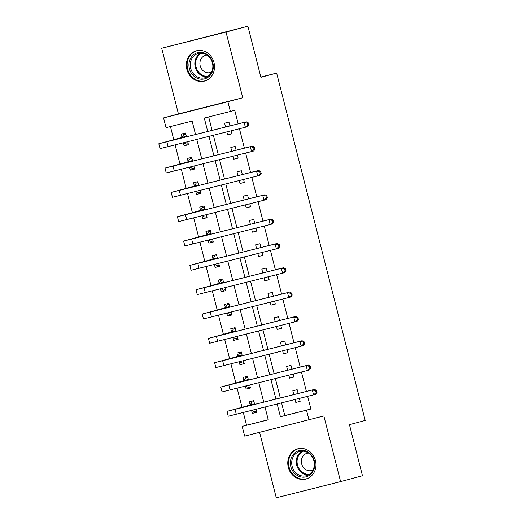 <?xml version="1.0" encoding="UTF-8"?>
<svg xmlns="http://www.w3.org/2000/svg" width="524" height="524" viewBox="0 0 524 524"><rect width="100%" height="100%" fill="white"/><g stroke="black" fill="none" stroke-linecap="round" stroke-linejoin="round"><path stroke-width="0.79" d="M186.858 69.351A15.668 13.984 -105 0 0 204.478 81.069A15.668 13.984 -105 0 0 213.982 62.526A15.668 13.984 -105 0 0 196.362 50.808A15.668 13.984 -105 0 0 186.858 69.351M288.305 467.336A15.668 13.984 -105 0 0 305.918 479.054A15.668 13.984 -105 0 0 315.422 460.511A15.668 13.984 -105 0 0 297.809 448.793A15.668 13.984 -105 0 0 288.305 467.336M195.55 134.557L192.112 121.083L166.036 127.64L163.553 117.913L227.881 101.728L230.363 111.461L204.281 118.024L207.72 131.491M178.429 113.924L242.75 97.746L226.008 32.062L247.878 26.2L161.687 48.241L178.429 113.924L163.553 117.913M259.59 432.346L276.272 497.8L340.6 481.621L323.858 415.938L244.662 436.106L242.18 426.372L268.262 419.816L265.006 407.05M243.319 412.506L246.555 425.2L242.18 426.372M170.424 126.539L173.791 139.731M175.108 144.912L179.994 164.058M181.311 169.239L186.19 188.385M187.513 193.566L192.393 212.711M193.71 217.892L198.596 237.038M199.913 242.219L204.792 261.365M206.115 266.546L210.995 285.691M212.312 290.872L217.198 310.018M218.515 315.199L223.394 334.345M224.717 339.526L229.597 358.671M230.914 363.853L235.8 382.998M237.117 388.179L241.996 407.325M226.008 32.062L161.687 48.241M247.878 26.2L260.9 77.283L276.646 73.065L365.189 420.451L349.449 424.669L362.47 475.759L340.6 481.621M246.555 425.2L268.242 419.744M251.579 410.423L252.332 413.39L256.681 412.303L255.922 409.336M254.671 404.436L253.701 400.624L249.358 401.718L250.164 404.888M245.376 386.096L246.129 389.063L250.479 387.976L249.719 385.009M248.474 380.11L247.505 376.298L243.156 377.391L243.968 380.562M239.173 361.77L239.933 364.743L244.276 363.649L243.522 360.682M242.271 355.783L241.302 351.971L236.953 353.065L237.765 356.235M232.977 337.443L233.73 340.417L238.079 339.323L237.32 336.356M236.069 331.456L235.099 327.644L230.757 328.738L231.562 331.908M226.774 313.116L227.527 316.09L231.877 314.996L231.117 312.029M229.872 307.13L228.896 303.317L224.554 304.411L225.359 307.581M220.571 288.789L221.331 291.763L225.674 290.669L224.92 287.702M223.669 282.803L222.7 278.991L218.351 280.085L219.163 283.255M214.368 264.463L215.128 267.437L219.477 266.343L218.718 263.376M217.467 258.476L216.497 254.664L212.154 255.758L212.96 258.928M208.172 240.136L208.925 243.11L213.275 242.016L212.515 239.049M211.27 234.149L210.294 230.337L205.952 231.431L206.757 234.601M201.969 215.809L202.729 218.783L207.072 217.689L206.318 214.722M205.067 209.823L204.098 206.011L199.749 207.104L200.561 210.275M195.766 191.483L196.526 194.456L200.869 193.363L200.116 190.395M198.865 185.496L197.895 181.684L193.546 182.778L194.358 185.954M189.57 167.156L190.323 170.13L194.673 169.036L193.913 166.069M192.668 161.169L191.692 157.357L187.35 158.451L188.155 161.628M183.367 142.829L184.127 145.803L188.47 144.709L187.716 141.742M186.465 136.843L185.496 133.03L181.147 134.124L181.959 137.301M281.565 402.884L284.801 415.578L310.883 409.021L307.64 396.321M306.396 391.421L301.444 371.994M300.193 367.095L295.241 347.667M293.99 342.768L289.038 323.341M287.794 318.441L282.842 299.014M281.591 294.115L276.639 274.687M275.388 269.788L270.436 250.361M269.192 245.461L264.24 226.034M262.989 221.135L258.037 201.707M256.786 196.808L251.834 177.381M250.59 172.481L245.638 153.054M244.387 148.154L239.435 128.727M238.184 123.828L234.732 110.289L230.363 111.461M208.676 116.918L212.109 130.391M213.36 135.29L218.312 154.718M219.556 159.617L224.508 179.044M225.759 183.944L230.711 203.371M231.962 208.27L236.913 227.698M238.158 232.597L243.11 252.024M244.361 256.924L249.313 276.351M250.564 281.25L255.516 300.678M256.76 305.577L261.712 325.004M262.963 329.904L267.915 349.331M269.166 354.231L274.118 373.658M275.362 378.557L280.314 397.985M295.038 399.491L295.798 402.458L300.141 401.364L299.387 398.397M298.136 393.498L297.167 389.692L292.818 390.786L293.787 394.592M288.835 375.164L289.595 378.131L293.938 377.038L293.185 374.071M291.933 369.171L290.964 365.366L286.621 366.459L287.591 370.265M282.639 350.838L283.392 353.805L287.742 352.711L286.982 349.744M285.737 344.844L284.761 341.039L280.419 342.133L281.388 345.938M276.436 326.511L277.196 329.478L281.539 328.384L280.785 325.417M279.534 320.518L278.565 316.712L274.216 317.806L275.185 321.612M270.233 302.184L270.993 305.151L275.336 304.058L274.583 301.09M273.332 296.191L272.362 292.385L268.013 293.479L268.989 297.285M264.037 277.858L264.79 280.825L269.139 279.731L268.38 276.764M267.135 271.864L266.159 268.059L261.817 269.153L262.786 272.958M257.834 253.531L258.587 256.498L262.937 255.404L262.183 252.437M260.932 247.538L259.963 243.732L255.614 244.826L256.583 248.631M251.631 229.204L252.391 232.171L256.734 231.077L255.981 228.11M254.73 223.211L253.76 219.405L249.411 220.499L250.387 224.305M245.435 204.877L246.188 207.845L250.538 206.751L249.778 203.784M248.533 198.884L247.557 195.079L243.215 196.173L244.184 199.978M239.232 180.551L239.985 183.518L244.335 182.424L243.581 179.457M242.33 174.558L241.361 170.752L237.012 171.846L237.981 175.651M233.029 156.224L233.789 159.191L238.132 158.097L237.379 155.13M236.127 150.231L235.158 146.425L230.809 147.519L231.785 151.325M226.833 131.897L227.586 134.865L231.936 133.771L231.176 130.803M229.925 125.904L228.955 122.099L224.613 123.192L225.582 126.998M276.646 73.065L260.834 77.041M242.75 97.746L227.881 101.728M310.883 409.021L306.507 410.194L308.99 419.921M263.755 402.15L258.804 382.723M257.553 377.824L252.601 358.396M251.356 353.497L246.404 334.07M245.153 329.17L240.202 309.743M238.951 304.844L233.999 285.416M232.754 280.517L227.802 261.09M226.551 256.19L221.6 236.763M220.349 231.863L215.397 212.436M214.152 207.537L209.2 188.109M207.949 183.21L202.998 163.783M201.747 158.883L196.795 139.456M277.176 403.984L280.432 416.75L306.507 410.194M208.965 136.391L213.916 155.818M215.168 160.717L220.119 180.145M221.37 185.044L226.322 204.471M227.567 209.371L232.518 228.798M233.769 233.697L238.721 253.125M239.972 258.024L244.924 277.451M246.169 282.351L251.12 301.778M252.372 306.678L257.323 326.105M258.574 331.004L263.526 350.432M264.771 355.331L269.722 374.758M270.974 379.658L275.925 399.085M284.801 415.578L280.432 416.75M300.128 401.299L295.798 402.458M256.662 412.231L252.332 413.39M188.45 144.637L184.127 145.803M194.653 168.964L190.323 170.13M200.856 193.291L196.526 194.456M207.059 217.617L202.729 218.783M213.255 241.944L208.925 243.11M219.458 266.271L215.128 267.437M225.661 290.597L221.331 291.763M231.857 314.924L227.527 316.09M238.06 339.251L233.73 340.417M244.263 363.577L239.933 364.743M250.459 387.904L246.129 389.063M293.925 376.972L289.595 378.131M287.722 352.645L283.392 353.805M281.519 328.319L277.196 329.478M275.323 303.992L270.993 305.151M269.12 279.665L264.79 280.825M262.917 255.339L258.587 256.498M256.721 231.012L252.391 232.171M250.518 206.685L246.188 207.845M244.315 182.359L239.985 183.518M238.119 158.032L233.789 159.191M231.916 133.705L227.586 134.865M253.93 401.528L252.051 402.032L253.944 401.561M256.419 411.288L254.533 411.766L251.815 410.364M316.987 392.391L316.489 390.446L315.618 390.681L316.116 392.627L316.987 392.391L315.756 394.245L313.568 394.834L312.33 389.967L227.016 411.366L249.968 405.19L252.051 402.032M254.513 403.801L231.883 410.128L314.518 389.378L316.489 390.446M316.116 392.627L313.568 394.834L228.254 416.233L227.016 411.366M315.618 390.681L312.33 389.967L314.518 389.378M254.317 404.096L249.968 405.19M247.734 377.201L245.854 377.706L247.741 377.234M250.223 386.961L248.33 387.439L245.612 386.037M310.791 368.064L310.293 366.119L309.415 366.355L309.913 368.3L310.791 368.064L309.553 369.918L307.372 370.507L306.127 365.641L220.814 387.039L243.765 380.863L245.854 377.706M248.311 379.474L225.68 385.802L308.315 365.051L310.293 366.119M309.913 368.3L307.372 370.507L222.058 391.906L220.814 387.039M309.415 366.355L306.127 365.641L308.315 365.051M248.114 379.769L243.765 380.863M241.531 352.875L239.651 353.379L241.538 352.907M244.02 362.634L242.134 363.112L239.409 361.711M304.588 343.737L304.09 341.792L303.219 342.028L303.71 343.973L304.588 343.737L303.357 345.591L301.169 346.181L299.931 341.314L214.617 362.713L237.569 356.536L239.651 353.379M242.108 355.148L219.484 361.475L302.112 340.724L304.09 341.792M303.71 343.973L301.169 346.181L215.855 367.579L214.617 362.713M303.219 342.028L299.931 341.314L302.112 340.724M241.911 355.442L237.569 356.536M235.328 328.548L233.449 329.052L235.342 328.581M237.817 338.308L235.931 338.786L233.206 337.384M298.385 319.411L297.887 317.465L297.016 317.701L297.514 319.647L298.385 319.411L297.154 321.264L294.966 321.854L293.728 316.987L208.414 338.386L231.366 332.209L233.449 329.052M235.911 330.821L213.281 337.148L295.916 316.398L297.887 317.465M297.514 319.647L294.966 321.854L209.652 343.253L208.414 338.386M297.016 317.701L293.728 316.987L295.916 316.398M235.708 331.116L231.366 332.209M229.132 304.221L227.252 304.726L229.139 304.254M231.621 313.981L229.728 314.459L227.01 313.057M292.182 295.084L291.691 293.139L290.813 293.375L291.311 295.32L292.182 295.084L290.951 296.938L288.763 297.527L287.525 292.661L202.212 314.059L225.163 307.883L227.252 304.726M229.709 306.494L207.078 312.821L289.713 292.071L291.691 293.139M291.311 295.32L288.763 297.527L203.456 318.926L202.212 314.059M290.813 293.375L287.525 292.661L289.713 292.071M229.512 306.789L225.163 307.883M305.531 450.882A13.559 12.098 75 0 1 314.4 467.749A13.559 12.098 75 0 1 299.597 476.591A13.559 12.098 75 0 1 290.728 459.725A13.559 12.098 75 0 1 305.531 450.882M300.252 475.517A12.55 11.207 -105 0 0 306.252 475.746A12.55 11.207 -105 0 0 314.295 464.041A12.55 11.207 -105 0 0 305.747 451.721A12.55 11.207 -105 0 0 299.754 451.491A12.55 11.207 -105 0 0 291.704 463.196A12.55 11.207 -105 0 0 300.252 475.517M312.992 470.054A8.934 7.978 75 0 1 311.701 470.539A8.934 7.978 75 0 1 307.431 470.382A8.934 7.978 75 0 1 301.346 461.605A8.934 7.978 75 0 1 307.071 453.273A8.934 7.978 75 0 1 308.433 453.05M299.866 448.42A15.563 13.893 -105 0 0 298.536 448.701A15.563 13.893 -105 0 0 288.554 463.209A15.563 13.893 -105 0 0 299.158 478.491A15.563 13.893 -105 0 0 306.592 478.772A15.563 13.893 -105 0 0 307.889 478.346M189.387 68.703A13.559 12.098 75 0 1 197.771 52.616A13.559 12.098 75 0 1 212.855 62.801A13.559 12.098 75 0 1 204.465 78.888A13.559 12.098 75 0 1 189.387 68.703M212.423 62.9A12.55 11.207 -105 0 0 198.308 53.507A12.55 11.207 -105 0 0 190.69 68.369A12.55 11.207 -105 0 0 204.805 77.762A12.55 11.207 -105 0 0 212.423 62.9M211.552 72.07A8.934 7.978 75 0 1 210.255 72.554A8.934 7.978 75 0 1 200.207 65.867A8.934 7.978 75 0 1 205.631 55.289A8.934 7.978 75 0 1 206.993 55.066M198.426 50.435A15.563 13.893 -105 0 0 197.089 50.717A15.563 13.893 -105 0 0 187.644 69.142A15.563 13.893 -105 0 0 205.146 80.788A15.563 13.893 -105 0 0 206.443 80.362M222.929 279.895L221.049 280.399L222.936 279.927M225.418 289.654L223.532 290.132L220.807 288.731M285.986 270.757L285.488 268.812L284.611 269.048L285.108 270.993L285.986 270.757L284.755 272.611L282.567 273.201L281.322 268.334L196.015 289.733L218.967 283.556L221.049 280.399M223.506 282.167L200.875 288.495L283.51 267.744L285.488 268.812M285.108 270.993L282.567 273.201L197.253 294.599L196.015 289.733M284.611 269.048L281.322 268.334L283.51 267.744M223.309 282.462L218.967 283.556M216.726 255.568L214.847 256.072L216.733 255.601M219.215 265.327L217.329 265.806L214.604 264.404M279.783 246.431L279.285 244.485L278.414 244.721L278.912 246.666L279.783 246.431L278.552 248.284L276.364 248.874L275.126 244.007L189.812 265.406L212.764 259.229L214.847 256.072M217.309 257.841L194.679 264.168L277.314 243.418L279.285 244.485M278.912 246.666L276.364 248.874L191.05 270.273L189.812 265.406M278.414 244.721L275.126 244.007L277.314 243.418M217.106 258.136L212.764 259.229M210.53 231.241L208.65 231.746L210.537 231.274M213.013 241.001L211.126 241.479L208.408 240.077M273.58 222.104L273.089 220.159L272.211 220.394L272.709 222.34L273.58 222.104L272.349 223.958L270.161 224.547L268.923 219.68L183.61 241.079L206.561 234.903L208.65 231.746M211.107 233.514L188.476 239.841L271.111 219.091L273.089 220.159M272.709 222.34L270.161 224.547L184.854 245.946L183.61 241.079M272.211 220.394L268.923 219.68L271.111 219.091M210.91 233.809L206.561 234.903M204.327 206.915L202.447 207.419L204.334 206.947M206.816 216.674L204.93 217.152L202.205 215.75M267.384 197.777L266.886 195.832L266.009 196.068L266.506 198.013L267.384 197.777L266.153 199.631L263.965 200.22L262.721 195.354L177.413 216.753L200.358 210.576L202.447 207.419M204.904 209.187L182.273 215.515L264.908 194.764L266.886 195.832M266.506 198.013L263.965 200.22L178.651 221.619L177.413 216.753M266.009 196.068L262.721 195.354L264.908 194.764M204.707 209.482L200.358 210.576M198.124 182.588L196.245 183.092L198.131 182.621M200.613 192.347L198.727 192.825L196.002 191.424M261.181 173.451L260.683 171.505L259.812 171.741L260.304 173.686L261.181 173.451L259.95 175.304L257.762 175.894L256.524 171.027L171.21 192.426L194.162 186.249L196.245 183.092M198.707 184.861L176.077 191.188L258.712 170.438L260.683 171.505M260.304 173.686L257.762 175.894L172.448 197.293L171.21 192.426M259.812 171.741L256.524 171.027L258.712 170.438M198.504 185.155L194.162 186.249M191.928 158.261L190.048 158.765L191.935 158.294M194.411 168.021L192.524 168.499L189.806 167.097M254.978 149.124L254.487 147.178L253.609 147.414L254.107 149.36L254.978 149.124L253.747 150.977L251.559 151.567L250.321 146.7L165.008 168.099L187.959 161.923L190.048 158.765M192.504 160.534L169.874 166.861L252.509 146.111L254.487 147.178M254.107 149.36L251.559 151.567L166.252 172.966L165.008 168.099M253.609 147.414L250.321 146.7L252.509 146.111M192.308 160.829L187.959 161.923M185.725 133.934L183.845 134.439L185.732 133.967M188.214 143.694L186.328 144.172L183.603 142.77M248.782 124.797L248.284 122.852L247.407 123.088L247.904 125.033L248.782 124.797L247.551 126.651L245.363 127.24L244.119 122.374L158.811 143.773L181.756 137.596L183.845 134.439M186.302 136.207L163.671 142.535L246.306 121.784L248.284 122.852M247.904 125.033L245.363 127.24L160.049 148.639L158.811 143.773M247.407 123.088L244.119 122.374L246.306 121.784M186.105 136.502L181.756 137.596M236.291 414.268L235.053 409.408M230.095 389.941L228.85 385.081M223.892 365.614L222.654 360.754M217.689 341.288L216.451 336.428M211.493 316.961L210.248 312.101M308.459 474.862A12.55 11.207 75 0 1 304.811 474.299A12.55 11.207 75 0 1 296.355 463.295A12.55 11.207 75 0 1 302.106 451.157M303.154 451.184A12.144 10.834 -105 0 0 297.128 462.875A12.144 10.834 -105 0 0 305.335 473.788A12.144 10.834 -105 0 0 309.357 474.312M207.013 76.877A12.55 11.207 75 0 1 195.249 67.144A12.55 11.207 75 0 1 200.659 53.173M201.707 53.199A12.144 10.834 -105 0 0 196.035 66.941A12.144 10.834 -105 0 0 207.91 76.327M205.29 292.634L204.046 287.774M199.087 268.308L197.849 263.448M192.884 243.981L191.646 239.121M186.688 219.654L185.444 214.794M180.485 195.328L179.247 190.467M174.282 171.001L173.044 166.141M168.086 146.674L166.842 141.814M298.536 448.701L299.361 448.479M306.592 478.772L307.424 478.55M205.146 80.788L205.978 80.565M197.089 50.717L197.915 50.494"/></g></svg>

